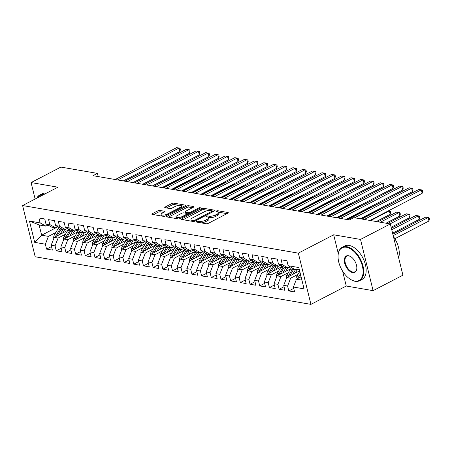 <?xml version="1.0" encoding="UTF-8"?>
<svg xmlns="http://www.w3.org/2000/svg" width="452" height="452" viewBox="0 0 452 452"><rect width="100%" height="100%" fill="white"/><g stroke="black" fill="none" stroke-linecap="round" stroke-linejoin="round"><path stroke-width="0.68" d="M196.258 221.491A1.034 0.339 -13.8 0 0 195.919 221.853A1.034 0.339 -13.8 0 0 196.168 222L206.27 223.74A1.48 0.48 -13.8 0 0 208.304 223.344L227.808 213.214A1.48 0.48 -13.8 0 0 228.294 212.7A1.48 0.48 -13.8 0 0 227.944 212.491L217.836 210.745A1.034 0.339 -13.8 0 0 216.412 211.022A1.034 0.339 -13.8 0 0 216.073 211.383A1.034 0.339 -13.8 0 0 216.322 211.53L217.627 211.756A4.735 1.542 -13.8 0 1 218.762 212.429A4.735 1.542 -13.8 0 1 217.203 214.084L215.581 214.926A4.735 1.542 -13.8 0 1 209.067 216.203L207.762 215.977A1.034 0.339 -13.8 0 0 206.338 216.259A1.034 0.339 -13.8 0 0 205.993 216.621A1.034 0.339 -13.8 0 0 206.242 216.768L207.553 216.994A4.735 1.542 -13.8 0 1 208.683 217.661A4.735 1.542 -13.8 0 1 207.129 219.316L205.502 220.164A4.735 1.542 -13.8 0 1 198.993 221.435L197.682 221.209A1.034 0.339 -13.8 0 0 196.258 221.491M159.844 210.44A1.48 0.48 -13.8 0 0 157.81 210.841L152.335 213.683A1.48 0.48 -13.8 0 0 151.849 214.197A1.48 0.48 -13.8 0 0 152.205 214.406L163.426 216.344A1.48 0.48 -13.8 0 0 165.46 215.949L184.964 205.818A1.48 0.48 -13.8 0 0 185.45 205.304A1.48 0.48 -13.8 0 0 185.1 205.095L173.879 203.157A1.48 0.48 -13.8 0 0 171.839 203.553L165.234 206.988A1.48 0.48 -13.8 0 0 164.743 207.502A1.48 0.48 -13.8 0 0 165.099 207.711L169.901 208.541A1.48 0.48 -13.8 0 0 171.935 208.146L175.212 206.44A3.961 1.288 -13.8 0 1 179.207 205.338A3.961 1.288 -13.8 0 1 181.602 205.937A3.961 1.288 -13.8 0 1 180.303 207.321L167.46 213.988A3.961 1.288 -13.8 0 1 163.466 215.09A3.961 1.288 -13.8 0 1 161.07 214.491A3.961 1.288 -13.8 0 1 162.375 213.107L164.511 211.999A1.48 0.48 -13.8 0 0 164.997 211.479A1.48 0.48 -13.8 0 0 164.647 211.27L159.844 210.44L160.183 211.824A1.48 0.48 -13.8 0 0 158.149 212.225L153.51 214.632M93.005 175.687L349.379 219.949L353.797 217.655L390.325 223.96L360.515 239.436L333.678 234.803L298.348 253.148L22.6 205.541L57.929 187.196L31.086 182.563L60.896 167.087L97.423 173.393L93.005 175.687M181.913 218.791A1.48 0.48 -13.8 0 0 181.427 219.305A1.48 0.48 -13.8 0 0 181.783 219.514L193.004 221.452A1.48 0.48 -13.8 0 0 195.038 221.056L214.542 210.926A1.48 0.48 -13.8 0 0 215.028 210.406A1.48 0.48 -13.8 0 0 214.677 210.197L203.457 208.259A1.48 0.48 -13.8 0 0 201.417 208.66L181.913 218.791L182.105 219.57M178.212 218.898L166.991 216.96A1.48 0.48 -13.8 0 1 166.641 216.751A1.48 0.48 -13.8 0 1 167.127 216.237L186.631 206.106A1.48 0.48 -13.8 0 1 188.665 205.711L193.467 206.536A1.48 0.48 -13.8 0 1 193.823 206.745A1.48 0.48 -13.8 0 1 193.337 207.265L185.427 211.372A1.48 0.48 -13.8 0 0 184.936 211.892A1.48 0.48 -13.8 0 0 185.292 212.101L188.478 212.649A1.48 0.48 -13.8 0 0 190.512 212.248L198.75 207.976A1.034 0.339 -13.8 0 1 199.795 207.688A1.034 0.339 -13.8 0 1 200.422 207.841A1.034 0.339 -13.8 0 1 200.078 208.202L180.252 218.502A1.48 0.48 -13.8 0 1 178.212 218.898M298.348 253.148L310.931 304.371L35.183 256.764L22.6 205.541M293.738 288.376L288.8 290.935L294.614 291.941L293.404 287.026L304.06 288.868L298.823 267.544L288.167 265.708L286.958 260.793L281.15 259.787L282.353 264.702L278.477 264.036L277.274 259.12L271.46 258.115L272.663 263.03L268.787 262.363L267.584 257.448L261.77 256.442L262.974 261.358L259.098 260.691L257.894 255.775L252.08 254.77L253.289 259.685L249.414 259.013L248.204 254.103L242.391 253.097L243.6 258.013L239.724 257.341L238.515 252.431L232.701 251.425L233.91 256.34L230.034 255.668L228.825 250.758L223.011 249.753L224.22 254.668L220.344 253.996L219.135 249.08L213.321 248.08L214.53 252.996L210.655 252.323L209.445 247.408L203.637 246.408L204.841 251.323L200.965 250.651L199.761 245.735L193.948 244.735L195.151 249.651L191.275 248.979L190.072 244.063L184.258 243.063L185.461 247.978L181.585 247.306L180.382 242.391L174.568 241.391L175.777 246.3L171.901 245.634L170.692 240.718L164.878 239.718L166.087 244.628L162.212 243.961L161.002 239.046L155.189 238.046L156.398 242.956L152.522 242.289L151.313 237.373L145.499 236.368L146.708 241.283L142.832 240.617L141.623 235.701L135.809 234.695L137.018 239.611L133.142 238.944L131.933 234.029L126.119 233.023L127.328 237.938L123.452 237.272L122.249 232.356L116.435 231.351L117.639 236.266L113.763 235.599L112.559 230.684L106.745 229.678L107.949 234.594L104.073 233.927L102.87 229.011L97.056 228.006L98.265 232.921L94.389 232.255L93.18 227.339L87.366 226.333L88.575 231.249L84.699 230.582L83.49 225.667L77.676 224.661L78.885 229.576L75.009 228.91L73.8 223.994L67.986 222.989L69.196 227.904L65.32 227.232L64.111 222.322L58.297 221.316L59.506 226.232L55.63 225.559L54.421 220.649L48.607 219.644L49.816 224.559L45.94 223.887L44.737 218.977L38.923 217.971L40.126 222.887L45.906 226.13L39.121 224.96L41.64 235.204L48.42 236.373L55.805 232.543M288.8 290.935L287.591 286.02L283.715 285.353L286.771 277.522L299.636 270.844M284.048 286.704L279.11 289.263L284.924 290.269L283.715 285.353M279.11 289.263L277.901 284.348L274.025 283.681L277.082 275.85L290.653 268.804M274.358 285.026L269.42 287.591L275.234 288.596L274.025 283.681M269.42 287.591L268.211 282.675L264.335 282.008L267.392 274.178L280.963 267.132M264.669 283.353L259.73 285.918L265.544 286.924L264.335 282.008M259.73 285.918L258.521 281.003L254.645 280.336L257.702 272.505L271.273 265.46M254.979 281.681L250.041 284.246L255.855 285.252L254.645 280.336M250.041 284.246L248.837 279.33L244.961 278.664L248.012 270.833L261.584 263.787M245.289 280.008L240.351 282.573L246.165 283.579L244.961 278.664M240.351 282.573L239.148 277.658L235.272 276.991L238.328 269.16L251.894 262.115M235.599 278.336L230.661 280.901L236.475 281.907L235.272 276.991M230.661 280.901L229.458 275.986L225.582 275.319L228.639 267.488L242.204 260.442M225.91 276.664L220.977 279.229L226.785 280.234L225.582 275.319M220.977 279.229L219.768 274.313L215.892 273.646L218.949 265.816L232.514 258.77M216.225 274.991L211.287 277.556L217.101 278.562L215.892 273.646M211.287 277.556L210.078 272.641L206.202 271.974L209.259 264.143L222.825 257.098M206.536 273.319L201.598 275.884L207.411 276.884L206.202 271.974M201.598 275.884L200.389 270.968L196.513 270.302L199.569 262.471L213.141 255.425M196.846 271.646L191.908 274.211L197.722 275.212L196.513 270.302M191.908 274.211L190.699 269.296L186.823 268.629L189.88 260.798L203.451 253.753M187.156 269.974L182.218 272.539L188.032 273.539L186.823 268.629M182.218 272.539L181.009 267.624L177.133 266.951L180.19 259.126L193.761 252.08M177.466 268.302L172.528 270.867L178.342 271.867L177.133 266.951M172.528 270.867L171.319 265.951L167.449 265.279L170.5 257.448L184.071 250.402M167.777 266.629L162.839 269.194L168.652 270.194L167.449 265.279M162.839 269.194L161.635 264.279L157.759 263.606L160.816 255.775L174.382 248.73M158.087 264.957L153.149 267.522L158.963 268.522L157.759 263.606M153.149 267.522L151.945 262.606L148.07 261.934L151.126 254.103L164.692 247.058M148.397 263.284L143.465 265.849L149.273 266.849L148.07 261.934M143.465 265.849L142.256 260.934L138.38 260.262L141.436 252.431L155.002 245.385M138.707 261.612L133.775 264.171L139.589 265.177L138.38 260.262M133.775 264.171L132.566 259.262L128.69 258.589L131.747 250.758L145.312 243.713M129.023 259.94L124.085 262.499L129.899 263.505L128.69 258.589M124.085 262.499L122.876 257.589L119 256.917L122.057 249.086L135.628 242.04M119.334 258.267L114.396 260.827L120.209 261.832L119 256.917M114.396 260.827L113.186 255.917L109.311 255.244L112.367 247.413L125.938 240.368M109.644 256.595L104.706 259.154L110.52 260.16L109.311 255.244M104.706 259.154L103.497 254.239L99.621 253.572L102.677 245.741L116.249 238.696M99.954 254.922L95.016 257.482L100.83 258.487L99.621 253.572M95.016 257.482L93.807 252.566L89.937 251.9L92.988 244.069L106.559 237.023M90.264 253.244L85.326 255.809L91.14 256.815L89.937 251.9M85.326 255.809L84.123 250.894L80.247 250.227L83.298 242.396L96.869 235.351M80.575 251.572L75.637 254.137L81.45 255.143L80.247 250.227M75.637 254.137L74.433 249.221L70.557 248.555L73.614 240.724L87.18 233.678M70.885 249.899L65.952 252.465L71.761 253.47L70.557 248.555M65.952 252.465L64.743 247.549L60.867 246.882L63.924 239.052L77.49 232.006M61.195 248.227L56.263 250.792L62.077 251.798L60.867 246.882M56.263 250.792L55.054 245.877L51.178 245.21L54.234 237.379L67.8 230.334M51.511 246.555L46.573 249.12L52.387 250.125L51.178 245.21M46.573 249.12L45.364 244.204L34.708 242.362L29.47 221.045L40.126 222.887M57.686 226.718L55.59 227.802L51.714 227.136L45.94 223.887M49.816 224.559L55.59 227.802M57.828 226.797L41.64 235.204L34.708 242.362M45.364 244.204L48.42 236.373M67.376 228.39L65.28 229.475L61.404 228.808L55.63 225.559M59.506 226.232L65.28 229.475M54.234 237.379L58.11 238.046L65.495 234.215M55.054 245.877L58.11 238.046M77.066 230.062L74.97 231.147L71.094 230.48L65.32 227.232M69.196 227.904L74.97 231.147M63.924 239.052L67.8 239.718L75.179 235.887M64.743 247.549L67.8 239.718M86.75 231.735L84.66 232.82L80.784 232.153L75.009 228.91M78.885 229.576L84.66 232.82M73.614 240.724L77.49 241.391L84.869 237.56M74.433 249.221L77.49 241.391M96.44 233.407L94.349 234.492L90.473 233.825L84.699 230.582M88.575 231.249L94.349 234.492M83.298 242.396L87.174 243.063L94.558 239.232M84.123 250.894L87.174 243.063M106.13 235.08L104.039 236.164L100.163 235.498L94.389 232.255M98.265 232.921L104.039 236.164M92.988 244.069L96.864 244.735L104.248 240.905M93.807 252.566L96.864 244.735M115.819 236.752L113.729 237.837L109.853 237.17L104.073 233.927M107.949 234.594L113.729 237.837M102.677 245.741L106.553 246.413L113.938 242.577M103.497 254.239L106.553 246.413M125.509 238.424L123.419 239.509L119.543 238.842L113.763 235.599M117.639 236.266L123.419 239.509M112.367 247.413L116.243 248.086L123.628 244.249M113.186 255.917L116.243 248.086M135.199 240.097L133.103 241.182L129.232 240.515L123.452 237.272M127.328 237.938L133.103 241.182M122.057 249.086L125.933 249.758L133.317 245.922M122.876 257.589L125.933 249.758M144.889 241.769L142.792 242.86L138.917 242.187L133.142 238.944M137.018 239.611L142.792 242.86M131.747 250.758L135.623 251.431L143.007 247.594M132.566 259.262L135.623 251.431M154.578 243.442L152.482 244.532L148.606 243.86L142.832 240.617M146.708 241.283L152.482 244.532M141.436 252.431L145.312 253.103L152.691 249.267M142.256 260.934L145.312 253.103M164.262 245.114L162.172 246.204L158.296 245.532L152.522 242.289M156.398 242.956L162.172 246.204M151.126 254.103L155.002 254.775L162.381 250.939M151.945 262.606L155.002 254.775M173.952 246.786L171.862 247.877L167.986 247.204L162.212 243.961M166.087 244.628L171.862 247.877M160.816 255.775L164.686 256.448L172.071 252.611M161.635 264.279L164.686 256.448M183.642 248.459L181.551 249.549L177.676 248.877L171.901 245.634M175.777 246.3L181.551 249.549M170.5 257.448L174.376 258.12L181.76 254.284M171.319 265.951L174.376 258.12M193.332 250.131L191.241 251.222L187.365 250.549L181.585 247.306M185.461 247.978L191.241 251.222M180.19 259.126L184.066 259.793L191.45 255.956M181.009 267.624L184.066 259.793M203.021 251.809L200.931 252.894L197.055 252.222L191.275 248.979M195.151 249.651L200.931 252.894M189.88 260.798L193.755 261.465L201.14 257.629M190.699 269.296L193.755 261.465M212.711 253.482L210.615 254.566L206.745 253.894L200.965 250.651M204.841 251.323L210.615 254.566M199.569 262.471L203.445 263.137L210.83 259.307M200.389 270.968L203.445 263.137M222.401 255.154L220.305 256.239L216.429 255.572L210.655 252.323M214.53 252.996L220.305 256.239M209.259 264.143L213.135 264.81L220.519 260.979M210.078 272.641L213.135 264.81M232.091 256.826L229.995 257.911L226.119 257.244L220.344 253.996M224.22 254.668L229.995 257.911M218.949 265.816L222.825 266.482L230.204 262.652M219.768 274.313L222.825 266.482M241.775 258.499L239.684 259.584L235.808 258.917L230.034 255.668M233.91 256.34L239.684 259.584M228.639 267.488L232.514 268.155L239.893 264.324M229.458 275.986L232.514 268.155M251.465 260.171L249.374 261.256L245.498 260.589L239.724 257.341M243.6 258.013L249.374 261.256M238.328 269.16L242.199 269.827L249.583 265.996M239.148 277.658L242.199 269.827M261.154 261.844L259.064 262.928L255.188 262.262L249.414 259.013M253.289 259.685L259.064 262.928M248.012 270.833L251.888 271.499L259.273 267.669M248.837 279.33L251.888 271.499M270.844 263.516L268.754 264.601L264.878 263.934L259.098 260.691M262.974 261.358L268.754 264.601M257.702 272.505L261.578 273.172L268.963 269.341M258.521 281.003L261.578 273.172M280.534 265.188L278.443 266.273L274.567 265.606L268.787 262.363M272.663 263.03L278.443 266.273M267.392 274.178L271.268 274.844L278.652 271.014M268.211 282.675L271.268 274.844M290.224 266.861L288.127 267.946L284.257 267.279L278.477 264.036M282.353 264.702L288.127 267.946M277.082 275.85L280.958 276.517L288.342 272.686M277.901 284.348L280.958 276.517M299.399 269.895L293.941 268.951L288.167 265.708M286.771 277.522L290.647 278.195L298.032 274.358M287.591 286.02L290.647 278.195M98.208 176.585L97.423 173.393M31.086 182.563L35.132 199.033M342.599 271.132L346.26 286.026L373.098 290.659L360.515 239.436M373.098 290.659L402.907 275.183L390.325 223.96M346.26 286.026L310.931 304.371M47.997 225.045L45.906 226.13M293.404 287.026L296.461 279.195L301.094 276.788M296.461 279.195L301.919 280.138M39.121 224.96L29.47 221.045M333.678 234.803L338.288 253.572M201.146 222.859A4.735 1.542 -13.8 0 0 205.841 221.548L205.502 220.164M208.683 217.661L209.022 219.045A4.735 1.542 -13.8 0 1 207.468 220.7L205.841 221.548M218.762 212.429L219.101 213.813A4.735 1.542 -13.8 0 1 217.542 215.468L215.92 216.31A4.735 1.542 -13.8 0 1 209.406 217.587L208.57 217.446M226.977 213.649L218.649 212.208M208.92 210.53L203.795 209.649A1.48 0.48 -13.8 0 0 201.761 210.044L183.088 219.74M213.711 211.361L212.406 211.135M193.473 220.486A1.034 0.339 -13.8 0 0 194.897 220.203L212.022 211.316A1.034 0.339 -13.8 0 0 212.361 210.954A1.034 0.339 -13.8 0 0 212.112 210.807L210.734 210.57A4.735 1.542 -13.8 0 0 204.225 211.841L192.518 217.92A4.735 1.542 -13.8 0 0 190.964 219.576A4.735 1.542 -13.8 0 0 192.094 220.248L193.473 220.486L193.71 221.452M190.964 219.576L191.303 220.96A4.735 1.542 -13.8 0 0 191.416 221.181M168.297 217.186L186.97 207.491L186.631 206.106M192.501 207.7L189.004 207.095A1.48 0.48 -13.8 0 0 186.97 207.491M187.348 213.779L188.817 214.033A1.48 0.48 -13.8 0 0 188.846 214.039M177.218 215.632A3.961 1.288 -13.8 0 0 175.918 217.016A3.961 1.288 -13.8 0 0 178.308 217.615A3.961 1.288 -13.8 0 0 182.303 216.514L186.829 214.163A1.48 0.48 -13.8 0 0 187.314 213.649A1.48 0.48 -13.8 0 0 186.958 213.434L183.778 212.886A1.48 0.48 -13.8 0 0 181.738 213.287L177.218 215.632M175.918 217.016L176.257 218.401A3.961 1.288 -13.8 0 0 176.342 218.576M163.68 212.429L160.183 211.824M161.07 214.491L161.415 215.875A3.961 1.288 -13.8 0 0 161.471 216.011M181.953 207.383A3.961 1.288 -13.8 0 0 181.941 207.321L181.602 205.937M178.969 205.361L174.218 204.541A1.48 0.48 -13.8 0 0 172.184 204.937L166.404 207.937M184.133 206.253L181.546 205.807M296.02 280.325A3.995 3.028 -80.2 0 1 296.619 276.726L299.778 271.42M394.845 238.724L428.948 221.017L428.095 217.553L425.677 217.135L392.833 234.187M299.399 277.669A3.995 3.028 -80.2 0 1 299.625 277.245L300.744 275.364M300.371 273.839L298.461 277.048A3.995 3.028 99.8 0 0 297.902 278.449M393.2 235.673L428.095 217.553L429.061 217.723L429.4 219.107L428.948 221.017M369.928 220.44L422.145 193.326L421.298 189.868L364.289 219.463M422.145 193.326L422.597 191.416L422.258 190.032L418.874 189.45L361.866 219.045M295.224 273.132L296.535 270.934A9.571 7.26 -80.2 0 1 297.501 269.567M292.608 274.494L295.376 269.838A11.532 8.746 -80.2 0 1 295.738 269.262M286.331 278.652A3.995 3.028 -80.2 0 1 286.93 275.053L290.534 269.002A11.532 8.746 -80.2 0 1 291.506 267.584M289.715 275.997A3.995 3.028 -80.2 0 1 289.935 275.573L293.534 269.522A11.532 8.746 -80.2 0 1 293.907 268.929M392.59 233.187L419.258 219.344L418.405 215.881L415.987 215.463L391.375 228.243M292.969 268.403A11.532 8.746 99.8 0 0 292.371 269.319L288.772 275.37A3.995 3.028 99.8 0 0 288.212 276.777M391.743 229.729L418.405 215.881L419.371 216.05L419.71 217.435L419.258 219.344M285.534 271.46L286.845 269.262A9.571 7.26 -80.2 0 1 287.811 267.895M282.918 272.822L285.687 268.166A11.532 8.746 -80.2 0 1 286.048 267.59M276.641 276.98A3.995 3.028 -80.2 0 1 277.245 273.381L280.845 267.33A11.532 8.746 -80.2 0 1 281.822 265.912M280.025 274.324A3.995 3.028 -80.2 0 1 280.246 273.901L283.845 267.85A11.532 8.746 -80.2 0 1 284.218 267.256M391.133 227.243L409.568 217.672L408.721 214.208L406.297 213.79L387.613 223.491M283.28 266.731A11.532 8.746 99.8 0 0 282.681 267.646L279.082 273.697A3.995 3.028 99.8 0 0 278.522 275.104M390.036 223.909L408.721 214.208L409.681 214.378L410.02 215.762L409.568 217.672M360.244 218.768L412.456 191.654L411.608 188.196L354.6 217.791M412.456 191.654L412.908 189.744L412.569 188.36L409.184 187.778L347.763 219.666M346.136 219.389L402.766 189.981L401.918 186.518L340.497 218.412M402.766 189.981L403.224 188.072L402.879 186.687L399.495 186.1L338.073 217.994M346.43 247.267A18.396 10.396 -117.4 0 0 338.085 255.544A18.396 10.396 -117.4 0 0 350.436 279.33A18.396 10.396 -117.4 0 0 354.73 281.048A18.396 10.396 -117.4 0 0 362.402 266.2A18.396 10.396 -117.4 0 0 346.43 247.267M338.096 255.352A18.848 10.65 62.6 0 1 338.107 255.16A18.848 10.65 62.6 0 1 342.226 247.261A18.848 10.65 62.6 0 1 346.661 246.679A18.848 10.65 62.6 0 1 361.916 262.544A18.848 10.65 62.6 0 1 359.594 280.709A18.848 10.65 62.6 0 1 355.159 281.291A18.848 10.65 62.6 0 1 350.763 279.534A18.848 10.65 62.6 0 1 350.599 279.432M348.503 255.713A9.198 5.198 62.6 0 1 350.65 256.566A9.198 5.198 62.6 0 1 356.826 268.465A9.198 5.198 62.6 0 1 352.656 272.601A9.198 5.198 62.6 0 1 344.667 263.137A9.198 5.198 62.6 0 1 348.503 255.713M350.814 256.674A8.746 4.944 -117.4 0 0 348.938 255.956A8.746 4.944 -117.4 0 0 346.882 256.222A8.746 4.944 -117.4 0 0 345.803 264.652A8.746 4.944 -117.4 0 0 352.882 272.014A8.746 4.944 -117.4 0 0 354.939 271.748A8.746 4.944 -117.4 0 0 356.837 268.268M342.226 247.261L344.656 245.995A18.848 10.65 62.6 0 1 349.091 245.419A18.848 10.65 62.6 0 1 364.346 261.284A18.848 10.65 62.6 0 1 362.024 279.449L359.594 280.709M393.421 236.571A18.848 10.65 62.6 0 1 398.63 257.787M43.025 194.936A18.396 10.396 -117.4 0 0 37.098 198.016M36.781 198.179A18.848 10.65 62.6 0 1 39.731 195.038A18.848 10.65 62.6 0 1 44.002 194.428M39.731 195.038L42.16 193.778A18.848 10.65 62.6 0 1 46.426 193.168M275.844 269.787L277.155 267.59A9.571 7.26 -80.2 0 1 278.121 266.222M273.228 271.149L275.997 266.494A11.532 8.746 -80.2 0 1 276.358 265.917M266.951 275.308A3.995 3.028 -80.2 0 1 267.556 271.708L271.155 265.657A11.532 8.746 -80.2 0 1 272.132 264.239M270.336 272.652A3.995 3.028 -80.2 0 1 270.556 272.228L274.155 266.177A11.532 8.746 -80.2 0 1 274.528 265.584M385.985 223.209L399.879 215.999L399.031 212.536L396.607 212.118L377.923 221.819M273.59 265.058A11.532 8.746 99.8 0 0 272.997 265.974L269.398 272.025A3.995 3.028 99.8 0 0 268.833 273.432M380.347 222.237L399.031 212.536L399.992 212.706L400.331 214.09L399.879 215.999M266.16 268.115L267.465 265.917A9.571 7.26 -80.2 0 1 268.431 264.544M263.544 269.471L266.307 264.821A11.532 8.746 -80.2 0 1 266.674 264.245M257.261 273.635A3.995 3.028 -80.2 0 1 257.866 270.036L261.465 263.985A11.532 8.746 -80.2 0 1 262.442 262.567M260.646 270.98A3.995 3.028 -80.2 0 1 260.866 270.556L264.465 264.499A11.532 8.746 -80.2 0 1 264.838 263.911M376.296 221.536L390.189 214.321L389.341 210.864L388.613 210.739M263.9 263.386A11.532 8.746 99.8 0 0 263.307 264.301L259.708 270.352A3.995 3.028 99.8 0 0 259.143 271.759M370.657 220.565L389.341 210.864L390.302 211.033L390.641 212.417L390.189 214.321M336.446 217.711L393.076 188.309L392.229 184.845L330.807 216.74M393.076 188.309L393.534 186.399L393.189 185.015L389.805 184.427L328.384 216.322M326.756 216.039L383.392 186.636L382.539 183.173L321.118 215.067M383.392 186.636L383.844 184.727L383.505 183.342L380.115 182.755L318.694 214.649M256.47 266.443L257.776 264.245A9.571 7.26 -80.2 0 1 258.742 262.872M253.854 267.799L256.617 263.149A11.532 8.746 -80.2 0 1 256.985 262.572M247.572 271.963A3.995 3.028 -80.2 0 1 248.176 268.364L251.775 262.313A11.532 8.746 -80.2 0 1 252.753 260.894M250.956 269.307A3.995 3.028 -80.2 0 1 251.182 268.883L254.781 262.827A11.532 8.746 -80.2 0 1 255.148 262.239M254.216 261.714A11.532 8.746 99.8 0 0 253.617 262.629L250.018 268.68A3.995 3.028 99.8 0 0 249.453 270.087M360.967 218.892L379.652 209.191L378.923 209.067M379.787 209.745L379.652 209.191L380.55 209.349M317.072 214.367L373.702 184.964L372.849 181.501L311.428 213.395M373.702 184.964L374.154 183.054L373.815 181.67L370.425 181.082L309.01 212.977M246.781 264.77L248.086 262.572A9.571 7.26 -80.2 0 1 249.058 261.2M244.165 266.126L246.933 261.476A11.532 8.746 -80.2 0 1 247.295 260.9M237.882 270.29A3.995 3.028 -80.2 0 1 238.486 266.691L242.086 260.64A11.532 8.746 -80.2 0 1 243.063 259.222M241.266 267.629A3.995 3.028 -80.2 0 1 241.492 267.211L245.091 261.154A11.532 8.746 -80.2 0 1 245.464 260.567M244.526 260.041A11.532 8.746 99.8 0 0 243.927 260.957L240.328 267.008A3.995 3.028 99.8 0 0 239.763 268.409M346.865 219.514L369.962 207.519L369.239 207.395M370.098 208.073L369.962 207.519L370.86 207.671M307.383 212.694L364.013 183.292L363.159 179.828L301.738 211.722M364.013 183.292L364.465 181.382L364.126 179.998L360.741 179.41L299.32 211.304M237.091 263.098L238.396 260.9A9.571 7.26 -80.2 0 1 239.368 259.527M234.475 264.454L237.243 259.804A11.532 8.746 -80.2 0 1 237.605 259.228M228.198 268.618A3.995 3.028 -80.2 0 1 228.797 265.019L232.396 258.968A11.532 8.746 -80.2 0 1 233.373 257.55M231.577 265.957A3.995 3.028 -80.2 0 1 231.803 265.539L235.402 259.482A11.532 8.746 -80.2 0 1 235.774 258.894M234.837 258.369A11.532 8.746 99.8 0 0 234.238 259.284L230.639 265.335A3.995 3.028 99.8 0 0 230.079 266.736M337.175 217.841L360.272 205.846L359.549 205.722M360.408 206.4L360.272 205.846L361.171 205.999M297.693 211.022L354.323 181.619L353.47 178.156L292.048 210.05M354.323 181.619L354.775 179.71L354.436 178.325L351.051 177.738L289.63 209.632M227.401 261.425L228.712 259.222A9.571 7.26 -80.2 0 1 229.678 257.855M224.785 262.781L227.554 258.126A11.532 8.746 -80.2 0 1 227.915 257.55M218.508 266.946A3.995 3.028 -80.2 0 1 219.107 263.346L222.706 257.29A11.532 8.746 -80.2 0 1 223.683 255.877M221.887 264.284A3.995 3.028 -80.2 0 1 222.113 263.866L225.712 257.809A11.532 8.746 -80.2 0 1 226.085 257.222M225.147 256.696A11.532 8.746 99.8 0 0 224.548 257.612L220.949 263.663A3.995 3.028 99.8 0 0 220.39 265.064M327.485 216.169L350.582 204.174L349.859 204.05M350.718 204.728L350.582 204.174L351.481 204.327M288.003 209.349L344.633 179.947L343.786 176.483L282.364 208.378M344.633 179.947L345.085 178.037L344.746 176.653L341.362 176.065L279.941 207.96M217.711 259.753L219.022 257.55A9.571 7.26 -80.2 0 1 219.988 256.182M215.095 261.109L217.864 256.453A11.532 8.746 -80.2 0 1 218.226 255.877M208.818 265.273A3.995 3.028 -80.2 0 1 209.417 261.674L213.016 255.617A11.532 8.746 -80.2 0 1 213.994 254.199M212.203 262.612A3.995 3.028 -80.2 0 1 212.423 262.194L216.022 256.137A11.532 8.746 -80.2 0 1 216.395 255.549M215.457 255.024A11.532 8.746 99.8 0 0 214.858 255.939L211.259 261.99A3.995 3.028 99.8 0 0 210.7 263.392M317.796 214.497L340.893 202.502L340.17 202.372M341.028 203.05L340.893 202.502L341.791 202.654M278.313 207.677L334.943 178.274L334.096 174.811L272.675 206.705M334.943 178.274L335.395 176.365L335.056 174.98L331.672 174.393L270.251 206.287M208.022 258.081L209.332 255.877A9.571 7.26 -80.2 0 1 210.299 254.51M205.406 259.437L208.174 254.781A11.532 8.746 -80.2 0 1 208.536 254.205M199.129 263.601A3.995 3.028 -80.2 0 1 199.733 260.002L203.332 253.945A11.532 8.746 -80.2 0 1 204.31 252.527M202.513 260.94A3.995 3.028 -80.2 0 1 202.733 260.522L206.332 254.465A11.532 8.746 -80.2 0 1 206.705 253.877M205.767 253.352A11.532 8.746 99.8 0 0 205.168 254.267L201.569 260.318A3.995 3.028 99.8 0 0 201.01 261.719M308.106 212.819L331.209 200.829L330.48 200.699M331.344 201.377L331.209 200.829L332.107 200.982M268.624 206.005L325.254 176.602L324.406 173.139L262.985 205.033M325.254 176.602L325.711 174.692L325.367 173.308L321.982 172.72L260.561 204.615M198.332 256.408L199.643 254.205A9.571 7.26 -80.2 0 1 200.609 252.837M195.716 257.764L198.484 253.109A11.532 8.746 -80.2 0 1 198.846 252.532M189.439 261.928A3.995 3.028 -80.2 0 1 190.043 258.329L193.642 252.272A11.532 8.746 -80.2 0 1 194.62 250.854M192.823 259.267A3.995 3.028 -80.2 0 1 193.044 258.843L196.643 252.792A11.532 8.746 -80.2 0 1 197.015 252.205M196.078 251.679A11.532 8.746 99.8 0 0 195.484 252.595L191.885 258.646A3.995 3.028 99.8 0 0 191.32 260.047M298.416 211.146L321.519 199.157L320.79 199.027M321.654 199.705L321.519 199.157L322.417 199.309M258.934 204.332L315.564 174.93L314.716 171.466L253.295 203.36M315.564 174.93L316.021 173.02L315.677 171.636L312.292 171.048L250.871 202.942M188.648 254.736L189.953 252.532A9.571 7.26 -80.2 0 1 190.919 251.165M186.026 256.092L188.795 251.436A11.532 8.746 -80.2 0 1 189.162 250.86M179.749 260.256A3.995 3.028 -80.2 0 1 180.354 256.657L183.953 250.6A11.532 8.746 -80.2 0 1 184.93 249.182M183.133 257.595A3.995 3.028 -80.2 0 1 183.354 257.171L186.953 251.12A11.532 8.746 -80.2 0 1 187.326 250.532M186.388 250.007A11.532 8.746 99.8 0 0 185.795 250.922L182.196 256.973A3.995 3.028 99.8 0 0 181.631 258.374M288.726 209.474L311.829 197.479L311.1 197.355M311.965 198.032L311.829 197.479L312.727 197.637M249.244 202.66L305.88 173.257L305.027 169.794L243.605 201.688M305.88 173.257L306.332 171.348L305.993 169.963L302.603 169.376L241.182 201.27M178.958 253.063L180.263 250.86A9.571 7.26 -80.2 0 1 181.229 249.493M176.342 254.419L179.105 249.764A11.532 8.746 -80.2 0 1 179.472 249.188M170.059 258.578A3.995 3.028 -80.2 0 1 170.664 254.984L174.263 248.928A11.532 8.746 -80.2 0 1 175.24 247.51M173.444 255.922A3.995 3.028 -80.2 0 1 173.67 255.499L177.269 249.447A11.532 8.746 -80.2 0 1 177.636 248.86M176.704 248.334A11.532 8.746 99.8 0 0 176.105 249.244L172.506 255.301A3.995 3.028 99.8 0 0 171.941 256.702M279.037 207.801L302.139 195.806L301.411 195.682M302.275 196.36L302.139 195.806L303.038 195.965M239.554 200.987L296.19 171.579L295.337 168.121L233.916 200.016M296.19 171.579L296.642 169.675L296.303 168.291L292.913 167.703L231.492 199.598M169.268 251.385L170.573 249.188A9.571 7.26 -80.2 0 1 171.545 247.82M166.652 252.747L169.421 248.091A11.532 8.746 -80.2 0 1 169.782 247.515M160.37 256.905A3.995 3.028 -80.2 0 1 160.974 253.312L164.573 247.255A11.532 8.746 -80.2 0 1 165.551 245.837M163.754 254.25A3.995 3.028 -80.2 0 1 163.98 253.826L167.579 247.775A11.532 8.746 -80.2 0 1 167.952 247.187M167.014 246.656A11.532 8.746 99.8 0 0 166.415 247.572L162.816 253.628A3.995 3.028 99.8 0 0 162.251 255.03M269.352 206.129L292.45 194.134L291.726 194.01M292.585 194.688L292.45 194.134L293.348 194.292M229.87 199.315L286.5 169.907L285.647 166.449L224.226 198.343M286.5 169.907L286.952 168.003L286.613 166.618L283.229 166.031L221.808 197.925M159.579 249.713L160.884 247.515A9.571 7.26 -80.2 0 1 161.856 246.148M156.963 251.075L159.731 246.419A11.532 8.746 -80.2 0 1 160.093 245.843M150.685 255.233A3.995 3.028 -80.2 0 1 151.284 251.634L154.883 245.583A11.532 8.746 -80.2 0 1 155.861 244.165M154.064 252.578A3.995 3.028 -80.2 0 1 154.29 252.154L157.889 246.103A11.532 8.746 -80.2 0 1 158.262 245.515M157.324 244.984A11.532 8.746 99.8 0 0 156.725 245.899L153.126 251.956A3.995 3.028 99.8 0 0 152.567 253.357M259.663 204.457L282.76 192.462L282.037 192.337M282.895 193.015L282.76 192.462L283.658 192.62M220.18 197.643L276.81 168.234L275.957 164.777L214.536 196.665M276.81 168.234L277.262 166.325L276.923 164.94L273.539 164.358L212.118 196.247M149.889 248.041L151.2 245.843A9.571 7.26 -80.2 0 1 152.166 244.475M147.273 249.402L150.041 244.747A11.532 8.746 -80.2 0 1 150.403 244.17M140.996 253.561A3.995 3.028 -80.2 0 1 141.595 249.962L145.194 243.91A11.532 8.746 -80.2 0 1 146.171 242.492M144.374 250.905A3.995 3.028 -80.2 0 1 144.6 250.481L148.2 244.43A11.532 8.746 -80.2 0 1 148.572 243.843M147.635 243.312A11.532 8.746 99.8 0 0 147.036 244.227L143.437 250.284A3.995 3.028 99.8 0 0 142.877 251.685M249.973 202.784L273.07 190.789L272.347 190.665M273.206 191.343L273.07 190.789L273.968 190.947M210.491 195.97L267.121 166.562L266.273 163.104L204.852 194.993M267.121 166.562L267.573 164.652L267.234 163.268L263.849 162.686L202.428 194.575M140.199 246.368L141.51 244.17A9.571 7.26 -80.2 0 1 142.476 242.803M137.583 247.73L140.352 243.074A11.532 8.746 -80.2 0 1 140.713 242.498M131.306 251.888A3.995 3.028 -80.2 0 1 131.905 248.289L135.504 242.238A11.532 8.746 -80.2 0 1 136.481 240.82M134.69 249.233A3.995 3.028 -80.2 0 1 134.911 248.809L138.51 242.758A11.532 8.746 -80.2 0 1 138.883 242.165M137.945 241.639A11.532 8.746 99.8 0 0 137.346 242.554L133.747 248.611A3.995 3.028 99.8 0 0 133.187 250.012M240.283 201.112L263.38 189.117L262.657 188.992M263.516 189.67L263.38 189.117L264.279 189.275M200.801 194.298L257.431 164.89L256.583 161.432L195.162 193.32M257.431 164.89L257.883 162.98L257.544 161.596L254.16 161.014L192.738 192.902M130.509 244.696L131.82 242.498A9.571 7.26 -80.2 0 1 132.786 241.131M127.893 246.057L130.662 241.402A11.532 8.746 -80.2 0 1 131.023 240.826M121.616 250.216A3.995 3.028 -80.2 0 1 122.221 246.617L125.82 240.566A11.532 8.746 -80.2 0 1 126.797 239.148M125.001 247.56A3.995 3.028 -80.2 0 1 125.221 247.137L128.82 241.085A11.532 8.746 -80.2 0 1 129.193 240.492M128.255 239.967A11.532 8.746 99.8 0 0 127.656 240.882L124.057 246.939A3.995 3.028 99.8 0 0 123.498 248.34M230.593 199.439L253.696 187.444L252.967 187.32M253.832 187.998L253.696 187.444L254.595 187.603M191.111 192.625L247.741 163.217L246.894 159.759L185.473 191.648M247.741 163.217L248.199 161.307L247.854 159.923L244.47 159.341L183.049 191.23M120.82 243.023L122.13 240.826A9.571 7.26 -80.2 0 1 123.097 239.458M118.204 244.385L120.972 239.729A11.532 8.746 -80.2 0 1 121.334 239.153M111.926 248.543A3.995 3.028 -80.2 0 1 112.531 244.944L116.13 238.893A11.532 8.746 -80.2 0 1 117.108 237.475M115.311 245.888A3.995 3.028 -80.2 0 1 115.531 245.464L119.13 239.413A11.532 8.746 -80.2 0 1 119.503 238.82M118.565 238.294A11.532 8.746 99.8 0 0 117.972 239.21L114.373 245.266A3.995 3.028 99.8 0 0 113.808 246.668M220.904 197.767L244.007 185.772L243.278 185.648M244.142 186.326L244.007 185.772L244.905 185.93M181.422 190.953L238.051 161.545L237.204 158.087L175.783 189.976M238.051 161.545L238.509 159.635L238.164 158.251L234.78 157.669L173.359 189.557M111.135 241.351L112.441 239.153A9.571 7.26 -80.2 0 1 113.407 237.786M108.514 242.713L111.282 238.057A11.532 8.746 -80.2 0 1 111.65 237.481M102.237 246.871A3.995 3.028 -80.2 0 1 102.841 243.272L106.44 237.221A11.532 8.746 -80.2 0 1 107.418 235.803M105.621 244.216A3.995 3.028 -80.2 0 1 105.841 243.792L109.44 237.741A11.532 8.746 -80.2 0 1 109.813 237.147M108.875 236.622A11.532 8.746 99.8 0 0 108.282 237.537L104.683 243.588A3.995 3.028 99.8 0 0 104.118 244.995M211.214 196.095L234.317 184.1L233.588 183.975M234.452 184.653L234.317 184.1L235.215 184.258M171.732 189.281L228.367 159.872L227.514 156.415L166.093 188.303M228.367 159.872L228.819 157.963L228.48 156.578L225.09 155.991L163.669 187.885M101.446 239.679L102.751 237.481A9.571 7.26 -80.2 0 1 103.717 236.113M98.83 241.04L101.593 236.385A11.532 8.746 -80.2 0 1 101.96 235.808M92.547 245.199A3.995 3.028 -80.2 0 1 93.152 241.6L96.751 235.548A11.532 8.746 -80.2 0 1 97.728 234.13M95.931 242.543A3.995 3.028 -80.2 0 1 96.157 242.119L99.756 236.068A11.532 8.746 -80.2 0 1 100.124 235.475M99.191 234.95A11.532 8.746 99.8 0 0 98.592 235.865L94.993 241.916A3.995 3.028 99.8 0 0 94.428 243.323M201.524 194.422L224.627 182.427L223.898 182.303M224.763 182.981L224.627 182.427L225.525 182.585M162.042 187.603L218.678 158.2L217.824 154.737L156.403 186.631M218.678 158.2L219.13 156.29L218.791 154.906L215.401 154.318L153.979 186.213M91.756 238.006L93.061 235.808A9.571 7.26 -80.2 0 1 94.033 234.441M89.14 239.368L91.909 234.712A11.532 8.746 -80.2 0 1 92.27 234.136M82.857 243.526A3.995 3.028 -80.2 0 1 83.462 239.927L87.061 233.876A11.532 8.746 -80.2 0 1 88.038 232.458M86.242 240.871A3.995 3.028 -80.2 0 1 86.468 240.447L90.067 234.39A11.532 8.746 -80.2 0 1 90.44 233.803M89.502 233.277A11.532 8.746 99.8 0 0 88.903 234.192L85.304 240.244A3.995 3.028 99.8 0 0 84.739 241.65M191.84 192.75L214.937 180.755L214.214 180.63M215.073 181.308L214.937 180.755L215.836 180.913M152.358 185.93L208.988 156.528L208.135 153.064L146.714 184.958M208.988 156.528L209.44 154.618L209.101 153.234L205.716 152.646L144.295 184.54M82.066 236.334L83.371 234.136A9.571 7.26 -80.2 0 1 84.343 232.763M79.45 237.69L82.219 233.04A11.532 8.746 -80.2 0 1 82.58 232.464M73.173 241.854A3.995 3.028 -80.2 0 1 73.772 238.255L77.371 232.204A11.532 8.746 -80.2 0 1 78.349 230.786M76.552 239.198A3.995 3.028 -80.2 0 1 76.778 238.775L80.377 232.718A11.532 8.746 -80.2 0 1 80.75 232.13M79.812 231.605A11.532 8.746 99.8 0 0 79.213 232.52L75.614 238.571A3.995 3.028 99.8 0 0 75.055 239.978M182.15 191.077L205.248 179.082L204.524 178.958M205.383 179.636L205.248 179.082L206.146 179.241M142.668 184.258L199.298 154.855L198.445 151.392L137.024 183.286M199.298 154.855L199.75 152.945L199.411 151.561L196.027 150.974L134.606 182.868M72.376 234.661L73.687 232.464A9.571 7.26 -80.2 0 1 74.653 231.091M69.761 236.017L72.529 231.367A11.532 8.746 -80.2 0 1 72.891 230.791M63.483 240.181A3.995 3.028 -80.2 0 1 64.082 236.582L67.681 230.531A11.532 8.746 -80.2 0 1 68.659 229.113M66.862 237.526A3.995 3.028 -80.2 0 1 67.088 237.102L70.687 231.045A11.532 8.746 -80.2 0 1 71.06 230.458M70.122 229.932A11.532 8.746 99.8 0 0 69.523 230.848L65.924 236.899A3.995 3.028 99.8 0 0 65.365 238.306M172.461 189.405L195.558 177.41L194.835 177.286M195.693 177.964L195.558 177.41L196.456 177.568M132.978 182.585L189.608 153.183L188.761 149.719L127.34 181.614M189.608 153.183L190.06 151.273L189.721 149.889L186.337 149.301L124.916 181.195M62.687 232.989L63.998 230.791A9.571 7.26 -80.2 0 1 64.964 229.418M60.071 234.345L62.839 229.695A11.532 8.746 -80.2 0 1 63.201 229.119M53.794 238.509A3.995 3.028 -80.2 0 1 54.393 234.91L57.992 228.859A11.532 8.746 -80.2 0 1 58.969 227.441M57.178 235.848A3.995 3.028 -80.2 0 1 57.398 235.43L60.997 229.373A11.532 8.746 -80.2 0 1 61.37 228.785M60.432 228.26A11.532 8.746 99.8 0 0 59.834 229.175L56.234 235.226A3.995 3.028 99.8 0 0 55.675 236.628M162.771 187.733L185.868 175.738L185.145 175.613M186.004 176.291L185.868 175.738L186.766 175.89M123.289 180.913L179.919 151.51L179.071 148.047L117.65 179.941M179.919 151.51L180.371 149.601L180.032 148.216L176.647 147.629L115.226 179.523M199.259 222.531L198.993 221.435M207.468 220.7L207.129 219.316M208.039 217.113L207.762 215.977M209.406 217.587L209.067 216.203M215.92 216.31L215.581 214.926M217.542 215.468L217.203 214.084M218.118 211.881L217.836 210.745M228.079 213.05L227.944 212.491M197.953 222.305L197.682 221.209M201.761 210.044L201.417 208.66M203.795 209.649L203.457 208.259M214.813 210.756L214.677 210.197M195.1 221.022L194.897 220.203M212.22 212.135L212.022 211.316M192.366 221.344L192.094 220.248M167.319 217.016L167.127 216.237M189.004 207.095L188.665 205.711M193.603 207.095L193.467 206.536M185.563 213.197L185.292 212.101M188.817 214.033L188.478 212.649M190.716 213.067L190.512 212.248M198.948 208.79L198.75 207.976M182.506 217.327L182.303 216.514M187.032 214.982L186.829 214.163M164.782 211.83L164.647 211.27M167.664 214.807L167.46 213.988M180.501 208.135L180.303 207.321M165.426 207.767L165.234 206.988M172.184 204.937L171.839 203.553M174.218 204.541L173.879 203.157M185.235 205.654L185.1 205.095M152.527 214.463L152.335 213.683M158.149 212.225L157.81 210.841M299.625 277.245L300.066 277.325M296.619 276.726L298.461 277.048M293.534 269.522L295.376 269.838M290.534 269.002L292.371 269.319M289.935 275.573L290.382 275.652M286.93 275.053L288.772 275.37M283.845 267.85L285.687 268.166M280.845 267.33L282.681 267.646M280.246 273.901L280.692 273.974M277.245 273.381L279.082 273.697M274.155 266.177L275.997 266.494M271.155 265.657L272.997 265.974M270.556 272.228L271.002 272.302M267.556 271.708L269.398 272.025M264.465 264.499L266.307 264.821M261.465 263.985L263.307 264.301M260.866 270.556L261.312 270.629M257.866 270.036L259.708 270.352M254.781 262.827L256.617 263.149M251.775 262.313L253.617 262.629M251.182 268.883L251.623 268.957M248.176 268.364L250.018 268.68M245.091 261.154L246.933 261.476M242.086 260.64L243.927 260.957M241.492 267.211L241.933 267.285M238.486 266.691L240.328 267.008M235.402 259.482L237.243 259.804M232.396 258.968L234.238 259.284M231.803 265.539L232.243 265.612M228.797 265.019L230.639 265.335M225.712 257.809L227.554 258.126M222.706 257.29L224.548 257.612M222.113 263.866L222.553 263.94M219.107 263.346L220.949 263.663M216.022 256.137L217.864 256.453M213.016 255.617L214.858 255.939M212.423 262.194L212.869 262.267M209.417 261.674L211.259 261.99M206.332 254.465L208.174 254.781M203.332 253.945L205.168 254.267M202.733 260.522L203.18 260.595M199.733 260.002L201.569 260.318M196.643 252.792L198.484 253.109M193.642 252.272L195.484 252.595M193.044 258.843L193.49 258.923M190.043 258.329L191.885 258.646M186.953 251.12L188.795 251.436M183.953 250.6L185.795 250.922M183.354 257.171L183.8 257.25M180.354 256.657L182.196 256.973M177.269 249.447L179.105 249.764M174.263 248.928L176.105 249.244M173.67 255.499L174.11 255.578M170.664 254.984L172.506 255.301M167.579 247.775L169.421 248.091M164.573 247.255L166.415 247.572M163.98 253.826L164.421 253.905M160.974 253.312L162.816 253.628M157.889 246.103L159.731 246.419M154.883 245.583L156.725 245.899M154.29 252.154L154.731 252.233M151.284 251.634L153.126 251.956M148.2 244.43L150.041 244.747M145.194 243.91L147.036 244.227M144.6 250.481L145.041 250.561M141.595 249.962L143.437 250.284M138.51 242.758L140.352 243.074M135.504 242.238L137.346 242.554M134.911 248.809L135.351 248.888M131.905 248.289L133.747 248.611M128.82 241.085L130.662 241.402M125.82 240.566L127.656 240.882M125.221 247.137L125.667 247.216M122.221 246.617L124.057 246.939M119.13 239.413L120.972 239.729M116.13 238.893L117.972 239.21M115.531 245.464L115.978 245.543M112.531 244.944L114.373 245.266M109.44 237.741L111.282 238.057M106.44 237.221L108.282 237.537M105.841 243.792L106.288 243.871M102.841 243.272L104.683 243.588M99.756 236.068L101.593 236.385M96.751 235.548L98.592 235.865M96.157 242.119L96.598 242.193M93.152 241.6L94.993 241.916M90.067 234.39L91.909 234.712M87.061 233.876L88.903 234.192M86.468 240.447L86.908 240.52M83.462 239.927L85.304 240.244M80.377 232.718L82.219 233.04M77.371 232.204L79.213 232.52M76.778 238.775L77.219 238.848M73.772 238.255L75.614 238.571M70.687 231.045L72.529 231.367M67.681 230.531L69.523 230.848M67.088 237.102L67.529 237.176M64.082 236.582L65.924 236.899M60.997 229.373L62.839 229.695M57.992 228.859L59.834 229.175M57.398 235.43L57.839 235.503M54.393 234.91L56.234 235.226M212.604 211.937L212.361 210.954M185.247 213.141L184.936 211.892M187.574 214.7L187.314 213.649M350.436 279.33L350.763 279.534M338.085 255.544L338.107 255.16"/></g></svg>
